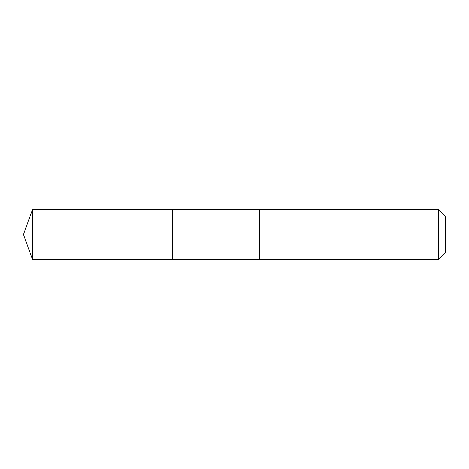<?xml version="1.0" encoding="UTF-8"?>
<svg xmlns="http://www.w3.org/2000/svg" width="469" height="469" viewBox="0 0 469 469"><rect width="100%" height="100%" fill="white"/><g stroke="black" fill="none" stroke-linecap="round" stroke-linejoin="round"><path stroke-width="0.7" d="M172.428 259.328L172.428 209.672L32.49 209.672L32.49 259.328L172.428 259.328L172.428 209.672L259.328 209.672L259.328 259.328L32.49 259.328L23.45 234.5L32.49 259.328M259.328 242.86L259.328 259.328L438.38 259.328L438.38 209.672L259.328 209.672L259.328 242.86M438.38 209.672L445.55 216.836L445.55 252.164L438.38 259.328M23.45 234.5L32.49 209.672"/></g></svg>
